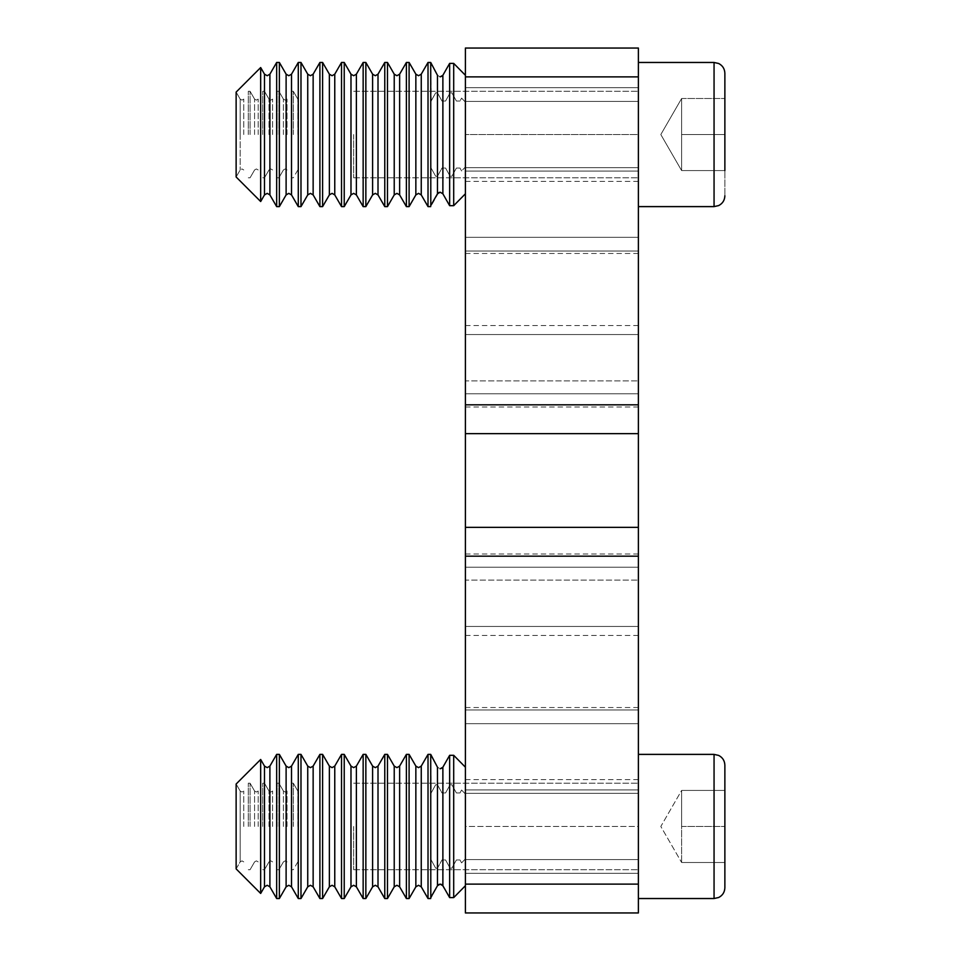 <?xml version="1.0" encoding="UTF-8"?>
<svg xmlns="http://www.w3.org/2000/svg" width="961" height="961" viewBox="0 0 961 961"><rect width="100%" height="100%" fill="white"/><g stroke="black" fill="none" stroke-linecap="round" stroke-linejoin="round"><path stroke-width="0.72" stroke-dasharray="4.8 3.6" d="M465.4 826.46L465.4 709.951L465.4 912.95L465.4 767.202L465.4 885.718L453.7 897.61L453.7 755.31L453.7 897.61L465.4 885.718L465.4 858.87L461.592 862.894L459.995 859.975L461.592 862.894L465.4 858.87L465.4 885.718L465.4 767.202L453.7 755.31L465.4 767.202L465.4 794.05L461.592 790.026L465.4 794.05L465.4 767.202L465.4 826.46L638.38 826.46L638.38 873.309L638.38 709.951L638.38 912.95L638.38 754.385L638.38 898.535L638.38 754.385L638.38 869.705L638.38 783.215L638.38 826.46L465.4 826.46M465.4 756.8L465.4 873.309L465.4 756.8M456.127 203.227L453.7 205.69L449.64 205.69L449.64 63.39L453.7 63.39L449.64 63.39L442.877 75.282L449.64 63.39L449.64 134.54L449.64 63.39L453.7 63.39L465.4 75.282L465.4 251.049L465.4 76.88L465.4 193.798L465.4 166.95L461.592 170.974L465.4 166.95L465.4 193.798L465.4 75.282L465.4 193.798L453.7 205.69L449.64 205.69L442.877 193.798L440.174 192.212L437.471 193.798L440.174 192.212L442.877 193.798L440.174 192.212M638.38 134.54L638.38 433.651L465.4 433.651L465.4 48.05L465.4 76.88L465.4 48.05L638.38 48.05L638.38 206.615L638.38 62.465L638.38 206.615L638.38 62.465L638.38 177.785L638.38 91.295L638.38 134.54L465.4 134.54L638.38 134.54M465.4 603.268L465.4 707.536L465.4 603.268M638.38 603.268L638.38 707.536L638.38 603.268M465.4 357.732L465.4 393.77L465.4 357.732M638.38 357.732L638.38 393.77L638.38 357.732M638.38 433.651L638.38 527.349L465.4 527.349L465.4 912.95L638.38 912.95L638.38 527.349L465.4 527.349L465.4 433.651L638.38 433.651L465.4 433.651M638.38 480.5L638.38 406.983L638.38 480.5M465.4 480.5L465.4 406.983L465.4 480.5M465.4 580.108L465.4 635.461L465.4 580.108L638.38 580.108L465.4 580.108M465.4 334.56L465.4 253.464L465.4 334.56L638.38 334.56L638.38 253.464L638.38 334.56L465.4 334.56M465.4 380.892L465.4 325.539L465.4 380.892L638.38 380.892L465.4 380.892M638.38 912.95L465.4 912.95L638.38 912.95M638.38 527.349L465.4 527.349M243.77 134.54L243.77 99.103L243.77 134.54M438.612 192.632L430.804 206.459L430.804 167.562L430.72 206.615L430.72 134.54L430.72 206.615L428.017 206.615L428.017 62.465M453.7 63.39L453.7 205.69L465.4 193.798L465.4 166.95L461.592 170.974L459.995 168.055L461.592 170.974L465.4 166.95L465.4 193.798L465.4 75.282L453.7 63.39L453.7 205.69L453.7 63.39M409.098 62.465L409.098 206.615L409.098 134.54L409.098 206.615L406.395 206.615L406.395 62.465M387.475 62.465L387.475 206.615L387.475 134.54L387.475 206.615L384.772 206.615L384.772 62.465M365.853 62.465L365.853 206.615L365.853 134.54L365.853 206.615L363.15 206.615L363.15 62.465M344.23 62.465L344.23 206.615L344.23 134.54L344.23 206.615L341.527 206.615L341.527 62.465M322.608 62.465L322.608 206.615L322.608 134.54L322.608 206.615L319.905 206.615L319.905 62.465M300.985 62.465L300.985 206.615L300.985 134.54L300.985 206.615L298.282 206.615L298.282 62.465M279.363 62.465L279.363 206.615L279.363 134.54L279.363 206.615L276.66 206.615L276.66 62.465M260.671 67.546L260.671 201.534L260.671 134.54L260.671 201.534L264.491 194.915L264.491 91.295L264.491 194.915L267.194 193.353M236.13 92.1L240.166 99.103L241.968 100.136L243.77 99.103L241.968 100.136L240.166 99.103L240.166 169.977L240.166 99.103L240.166 134.54L240.166 99.103L236.13 92.1L236.13 176.98L236.13 134.54L236.13 176.98L260.671 201.534M430.72 62.465L430.72 206.615M459.995 168.055L456.391 168.055L451.886 176.223L456.391 168.055L459.995 168.055L461.592 170.974L459.995 168.055L456.391 168.055L451.886 176.223L450.084 176.223L451.886 176.223L456.391 168.055L459.995 168.055M445.58 168.055L450.084 176.223L445.58 168.055L441.976 168.055L437.471 176.223L441.976 168.055L445.58 168.055L450.084 176.223L451.886 176.223L450.084 176.223L445.58 168.055L441.976 168.055L437.471 176.223L435.669 176.223L437.471 176.223L441.976 168.055L445.58 168.055M430.804 205.534L430.804 167.562L435.669 176.223L430.804 167.562L435.669 176.223L437.471 176.223L435.669 176.223L430.804 167.562L430.804 205.534L437.471 193.798L437.471 75.282L440.174 76.868L441.796 76.412M430.804 62.621L437.471 75.282L430.804 63.546L430.804 101.518C430.804 98.923 430.804 98.923 430.804 101.518L430.804 62.621L437.471 75.282L437.471 134.54L437.471 75.282L440.174 76.868L442.877 75.282L440.174 76.868M461.592 98.106L465.4 102.13L461.592 98.106L459.995 101.025L461.592 98.106L465.4 102.13L461.592 98.106L459.995 101.025L456.391 101.025L451.886 92.857L456.391 101.025L459.995 101.025L461.592 98.106M450.084 92.857L451.886 92.857L450.084 92.857L445.58 101.025L450.084 92.857L451.886 92.857L456.391 101.025L451.886 92.857L450.084 92.857L445.58 101.025L441.976 101.025L437.471 92.857L441.976 101.025L445.58 101.025L450.084 92.857M435.669 92.857L437.471 92.857L435.669 92.857L431.165 101.025L435.669 92.857L437.471 92.857L441.976 101.025L437.471 92.857L435.669 92.857L430.804 101.518L435.669 92.857M258.185 134.54L258.185 99.103L258.185 134.54M248.274 134.54L248.274 91.295L248.274 134.54M250.076 134.54L250.076 91.295L250.076 134.54M272.6 134.54L272.6 99.103L272.6 134.54M262.689 134.54L262.689 91.295L262.689 134.54M287.015 134.54L287.015 99.103L287.015 134.54M277.104 134.54L277.104 91.295L277.104 134.54M278.906 134.54L278.906 91.295L278.906 134.54M288.817 193.353L286.114 194.915L286.114 74.165L286.114 134.54L286.114 74.165L288.817 75.727L291.519 74.165L291.519 194.915L291.519 134.54L291.519 194.915L298.282 206.615M293.321 134.54L293.321 91.295L293.321 134.54M297.826 134.54L297.826 99.103L297.826 134.54M449.64 205.69L442.877 193.798L449.64 205.69L453.7 205.69M465.4 75.282L465.4 102.13L465.4 75.282M459.995 101.025L456.391 101.025L459.995 101.025M445.58 101.025L441.976 101.025L445.58 101.025M431.165 101.025L430.804 101.518C430.804 98.923 430.804 98.923 430.804 101.518L430.804 63.546L431.165 101.025M430.804 897.454L430.804 859.482C430.804 862.077 430.804 862.077 430.804 859.482L430.72 754.385L430.72 898.535L430.72 754.385L437.471 767.202L440.174 768.788L437.471 767.202L430.804 755.466L430.804 793.438L430.804 754.541L437.471 767.202L437.471 885.718L440.174 884.132L437.471 885.718L430.804 898.379L437.471 885.718L437.471 826.46L437.471 885.718L438.612 884.552M243.77 826.46L243.77 791.023L243.77 826.46M449.64 897.61L453.7 897.61L453.7 755.31L449.64 755.31L449.64 826.46L449.64 755.31L453.7 755.31L449.64 755.31L442.877 767.202L449.64 755.31L449.64 897.61L442.877 885.718L440.174 884.132L442.877 885.718L449.64 897.61L449.64 826.46L449.64 897.61L453.7 897.61L449.64 897.61L441.748 884.564M430.72 754.385L428.017 754.385L428.017 898.535L428.017 754.385L428.017 898.535L430.72 898.535M406.395 754.385L409.098 754.385L409.098 898.535L409.098 754.385L409.098 898.535L406.395 898.535L406.395 754.385L406.395 826.46L406.395 754.385L399.632 766.085L399.632 886.835L399.632 766.085L399.632 886.835L406.395 898.535M387.475 826.46L387.475 898.535L387.475 754.385L387.475 898.535L384.772 898.535L384.772 754.385L384.772 826.46L384.772 754.385L387.475 754.385L387.475 826.46M363.15 754.385L365.853 754.385L365.853 898.535L365.853 754.385L365.853 898.535L363.15 898.535L363.15 754.385L363.15 826.46L363.15 754.385L356.387 766.085L356.387 886.835L356.387 766.085L356.387 886.835L363.15 898.535M344.23 826.46L344.23 898.535L344.23 754.385L344.23 898.535L341.527 898.535L341.527 754.385L341.527 826.46L341.527 754.385L344.23 754.385L344.23 826.46M322.608 826.46L322.608 898.535L322.608 754.385L322.608 898.535L319.905 898.535L319.905 754.385L319.905 826.46L319.905 754.385L322.608 754.385L322.608 826.46M300.985 826.46L300.985 898.535L300.985 754.385L300.985 898.535L298.282 898.535L298.282 754.385L298.282 826.46L298.282 754.385L300.985 754.385L300.985 826.46M286.114 766.085L288.817 767.647L291.519 766.085L291.519 886.835L291.519 783.215L291.519 886.835L288.817 885.273L286.114 886.835L286.114 766.085L286.114 886.835L286.114 766.085L279.363 754.385L279.363 898.535L279.363 754.385L279.363 898.535L276.66 898.535L276.66 754.385L276.66 826.46L276.66 754.385L269.897 766.085L269.897 886.835L269.897 766.085L269.897 886.835L276.66 898.535M236.13 868.9L240.166 861.897L241.968 860.864L243.77 861.897L241.968 860.864L240.166 861.897L240.166 826.46L240.166 861.897L236.13 868.9L236.13 784.02L240.166 791.023L241.968 792.056L243.77 791.023L241.968 792.056L240.166 791.023L240.166 861.897L240.166 791.023L240.166 826.46L240.166 791.023L236.13 784.02L236.13 868.9L236.13 784.02L260.671 759.466L260.671 893.454L260.671 759.466L260.671 893.454L264.491 886.835L264.491 783.215L264.491 886.835L267.194 885.273L269.897 886.835M442.877 767.202L440.174 768.788L442.877 767.202L442.877 885.718M459.995 792.945L461.592 790.026L459.995 792.945L456.391 792.945L451.886 784.777L456.391 792.945L459.995 792.945L461.592 790.026L465.4 794.05L461.592 790.026L459.995 792.945L456.391 792.945L451.886 784.777L450.084 784.777L451.886 784.777L456.391 792.945L459.995 792.945M445.58 792.945L450.084 784.777L445.58 792.945L441.976 792.945L437.471 784.777L441.976 792.945L445.58 792.945L450.084 784.777L451.886 784.777L450.084 784.777L445.58 792.945L441.976 792.945L437.471 784.777L435.669 784.777L437.471 784.777L441.976 792.945L445.58 792.945M431.165 792.945L435.669 784.777L430.804 793.438L435.669 784.777L437.471 784.777L435.669 784.777L430.804 793.438L430.804 755.466L431.165 792.945M435.669 868.143L431.165 859.975L435.669 868.143L437.471 868.143L435.669 868.143L431.165 859.975L435.669 868.143L437.471 868.143L441.976 859.975L437.471 868.143L435.669 868.143M441.976 859.975L445.58 859.975L450.084 868.143L445.58 859.975L441.976 859.975L437.471 868.143L441.976 859.975L445.58 859.975L450.084 868.143L451.886 868.143L450.084 868.143L445.58 859.975L441.976 859.975M456.391 859.975L451.886 868.143L456.391 859.975L459.995 859.975L456.391 859.975L451.886 868.143L450.084 868.143L451.886 868.143L456.391 859.975L459.995 859.975L461.592 862.894L459.995 859.975L456.391 859.975M258.185 826.46L258.185 791.023L258.185 826.46M248.274 826.46L248.274 783.215L248.274 826.46M250.076 826.46L250.076 783.215L250.076 826.46M272.6 826.46L272.6 791.023L272.6 826.46M262.689 826.46L262.689 783.215L262.689 826.46M287.015 826.46L287.015 791.023L287.015 826.46M277.104 826.46L277.104 783.215L277.104 826.46M278.906 826.46L278.906 783.215L278.906 826.46M293.321 826.46L293.321 783.215L293.321 826.46M297.826 826.46L297.826 791.023L297.826 826.46M465.4 767.202L465.4 794.05L465.4 767.202M430.804 859.482L431.165 859.975L430.804 859.482C430.804 862.077 430.804 862.077 430.804 859.482M465.4 858.87L461.592 862.894L465.4 858.87L465.4 885.718L465.4 858.87M440.174 768.788L441.796 768.332M724.87 887.724L724.87 765.196M681.625 826.46L681.625 790.422L681.625 862.497L681.625 826.46L724.87 826.46L681.625 826.46L681.625 862.497L681.625 790.422L681.625 826.46L681.625 790.422L724.87 790.422L681.625 790.422L681.625 862.497L724.87 862.497L681.625 862.497L681.625 826.46L724.87 826.46L681.625 826.46L681.625 862.497L681.625 826.46M353.684 826.46L353.684 869.705L353.684 826.46M681.625 862.497L724.87 862.497L681.625 862.497L660.82 826.46L681.625 790.422L724.87 790.422L681.625 790.422L660.82 826.46L681.625 862.497M724.87 170.577L681.625 170.577L660.82 134.54L681.625 98.502L660.82 134.54L681.625 170.577L681.625 134.54L724.87 134.54L681.625 134.54L681.625 98.502L681.625 170.577L681.625 98.502L681.625 134.54L724.87 134.54L724.87 195.804L724.87 73.276L724.87 170.577L681.625 170.577L681.625 98.502L681.625 170.577L724.87 170.577L681.625 170.577L681.625 134.54L724.87 134.54L724.87 73.276M681.625 98.502L724.87 98.502L681.625 98.502M353.684 134.54L353.684 177.785L353.684 134.54M638.38 859.59L465.4 859.59L638.38 859.59M638.38 789.918L465.4 789.918L638.38 789.918M638.38 167.67L465.4 167.67L638.38 167.67M638.38 626.44L465.4 626.44L638.38 626.44M638.38 237.331L465.4 237.331L638.38 237.331M638.38 171.082L465.4 171.082L638.38 171.082M638.38 101.41L465.4 101.41L638.38 101.41M638.38 884.12L465.4 884.12M638.38 556.179L465.4 556.179M638.38 404.821L465.4 404.821M638.38 76.88L465.4 76.88M638.38 723.669L465.4 723.669L638.38 723.669M638.38 793.33L465.4 793.33L638.38 793.33M428.017 206.615L421.254 194.915L421.254 74.165L421.254 134.54L421.254 74.165L418.552 75.727L415.849 74.165L415.849 194.915L415.849 134.54L415.849 194.915L418.552 193.353M406.395 206.615L399.632 194.915L399.632 74.165L399.632 134.54L399.632 74.165L396.929 75.727L394.226 74.165L394.226 194.915L394.226 134.54L394.226 194.915L396.929 193.353M384.772 206.615L378.009 194.915L378.009 74.165L378.009 134.54L378.009 74.165L375.307 75.727L372.604 74.165L372.604 194.915L372.604 134.54L372.604 194.915L375.307 193.353M363.15 206.615L356.387 194.915L356.387 74.165L356.387 134.54L356.387 74.165L353.684 75.727L350.981 74.165L350.981 194.915L350.981 134.54L350.981 194.915L353.684 193.353M341.527 206.615L334.764 194.915L334.764 74.165L334.764 134.54L334.764 74.165L332.062 75.727L329.359 74.165L329.359 194.915L329.359 134.54L329.359 194.915L332.062 193.353M319.905 206.615L313.142 194.915L313.142 74.165L313.142 134.54L313.142 74.165L310.439 75.727L307.736 74.165L307.736 194.915L307.736 134.54L307.736 194.915L310.439 193.353M276.66 206.615L269.897 194.915L269.897 74.165L269.897 134.54L269.897 74.165L267.194 75.727L264.491 74.165L264.491 194.915M442.877 75.282L442.877 193.798M254.581 134.54L254.581 99.103L254.581 134.54M268.996 134.54L268.996 99.103L268.996 134.54M283.411 134.54L283.411 99.103L283.411 134.54M240.166 134.54L240.166 169.977L240.166 134.54M415.849 826.46L415.849 886.835L415.849 766.085L415.849 886.835L418.552 885.273L421.254 886.835L421.254 766.085L421.254 826.46L421.254 766.085L418.552 767.647L415.849 766.085L415.849 826.46M399.632 766.085L396.929 767.647L394.226 766.085L394.226 886.835L394.226 766.085L394.226 886.835L396.929 885.273L399.632 886.835M378.009 886.835L378.009 766.085L378.009 826.46L378.009 766.085L375.307 767.647L372.604 766.085L372.604 886.835L372.604 766.085L372.604 886.835L375.307 885.273L378.009 886.835L378.009 826.46L378.009 886.835L384.772 898.535M356.387 766.085L353.684 767.647L350.981 766.085L350.981 886.835L350.981 766.085L350.981 886.835L353.684 885.273L356.387 886.835M334.764 886.835L334.764 766.085L334.764 826.46L334.764 766.085L332.062 767.647L329.359 766.085L329.359 886.835L329.359 766.085L329.359 886.835L332.062 885.273L334.764 886.835L334.764 826.46L334.764 886.835L341.527 898.535M313.142 886.835L313.142 766.085L313.142 826.46L313.142 766.085L310.439 767.647L307.736 766.085L307.736 886.835L307.736 766.085L307.736 886.835L310.439 885.273L313.142 886.835L313.142 826.46L313.142 886.835L319.905 898.535M269.897 766.085L267.194 767.647L264.491 766.085L264.491 886.835M254.581 826.46L254.581 791.023L254.581 826.46M268.996 826.46L268.996 791.023L268.996 826.46M283.411 826.46L283.411 791.023L283.411 826.46M638.38 754.385L714.059 754.385L714.059 898.535L714.059 826.46L714.059 898.535L638.38 898.535M714.059 62.465L714.059 206.615L714.059 62.465L714.059 206.615L638.38 206.615M638.38 873.309L465.4 873.309L638.38 873.309M638.38 393.77L465.4 393.77L638.38 393.77M465.4 406.983L638.38 406.983M638.38 251.049L465.4 251.049L638.38 251.049M638.38 87.691L465.4 87.691L638.38 87.691M465.4 554.016L638.38 554.016M638.38 779.611L465.4 779.611M638.38 181.389L465.4 181.389M638.38 325.539L465.4 325.539M638.38 253.464L465.4 253.464M638.38 707.536L465.4 707.536M638.38 567.23L465.4 567.23L638.38 567.23M638.38 635.461L465.4 635.461M638.38 709.951L465.4 709.951L638.38 709.951M241.968 168.944L243.77 169.977L241.968 168.944L240.166 169.977L236.13 176.98L240.166 169.977L241.968 168.944M256.383 100.136L258.185 99.103L256.383 100.136L254.581 99.103L250.076 91.295L248.274 91.295L250.076 91.295L254.581 99.103L256.383 100.136M256.383 168.944L258.185 169.977L256.383 168.944L254.581 169.977L250.076 177.785L248.274 177.785L250.076 177.785L254.581 169.977L256.383 168.944M270.798 100.136L272.6 99.103L270.798 100.136L268.996 99.103L264.491 91.295L262.689 91.295L264.491 91.295L268.996 99.103L270.798 100.136M270.798 168.944L272.6 169.977L270.798 168.944L268.996 169.977L264.491 177.785L262.689 177.785L264.491 177.785L268.996 169.977L270.798 168.944M285.213 100.136L287.015 99.103L285.213 100.136L283.411 99.103L278.906 91.295L277.104 91.295L278.906 91.295L283.411 99.103L285.213 100.136M285.213 168.944L287.015 169.977L285.213 168.944L283.411 169.977L278.906 177.785L277.104 177.785L278.906 177.785L283.411 169.977L285.213 168.944M293.321 91.295L291.519 91.295L293.321 91.295L297.826 99.103L293.321 91.295M297.826 169.977L293.321 177.785L291.519 177.785L293.321 177.785L297.826 169.977M415.849 194.915L409.098 206.615M394.226 194.915L387.475 206.615M372.604 194.915L365.853 206.615M350.981 194.915L344.23 206.615M329.359 194.915L322.608 206.615M307.736 194.915L300.985 206.615M286.114 194.915L279.363 206.615M415.849 886.835L409.098 898.535M394.226 886.835L387.475 898.535M350.981 886.835L344.23 898.535M329.359 886.835L322.608 898.535M307.736 886.835L300.985 898.535M291.519 886.835L298.282 898.535M286.114 886.835L279.363 898.535M264.491 766.085L260.671 759.466M279.363 754.385L276.66 754.385M394.226 766.085L387.475 754.385M256.383 792.056L258.185 791.023L256.383 792.056L254.581 791.023L250.076 783.215L248.274 783.215L250.076 783.215L254.581 791.023L256.383 792.056M256.383 860.864L258.185 861.897L256.383 860.864L254.581 861.897L250.076 869.705L248.274 869.705L250.076 869.705L254.581 861.897L256.383 860.864M270.798 792.056L272.6 791.023L270.798 792.056L268.996 791.023L264.491 783.215L262.689 783.215L264.491 783.215L268.996 791.023L270.798 792.056M270.798 860.864L272.6 861.897L270.798 860.864L268.996 861.897L264.491 869.705L262.689 869.705L264.491 869.705L268.996 861.897L270.798 860.864M285.213 792.056L287.015 791.023L285.213 792.056L283.411 791.023L278.906 783.215L277.104 783.215L278.906 783.215L283.411 791.023L285.213 792.056M285.213 860.864L287.015 861.897L285.213 860.864L283.411 861.897L278.906 869.705L277.104 869.705L278.906 869.705L283.411 861.897L285.213 860.864M293.321 783.215L291.519 783.215L293.321 783.215L297.826 791.023L293.321 783.215M297.826 861.897L293.321 869.705L291.519 869.705L293.321 869.705L297.826 861.897M353.684 869.705L638.38 869.705L353.684 869.705M353.684 783.215L638.38 783.215L353.684 783.215M353.684 177.785L638.38 177.785L353.684 177.785M353.684 91.295L638.38 91.295L353.684 91.295"/><path stroke-width="1.44" d="M465.4 433.651L465.4 48.05L638.38 48.05L638.38 433.651L465.4 433.651L465.4 912.95L638.38 912.95L638.38 527.349L465.4 527.349M638.38 433.651L638.38 527.349M638.38 48.05L465.4 48.05L638.38 48.05M430.804 205.534L430.72 62.465L437.471 75.282L437.471 193.798L430.804 205.534L437.471 193.798L440.174 192.212L438.612 192.632M440.174 192.212L442.877 193.798L449.64 205.69L449.64 63.39L442.877 75.282L449.64 63.39L453.7 63.39L465.4 75.282L453.7 63.39L453.7 205.69L465.4 193.798L456.127 203.227M430.72 206.615L428.017 206.615L428.017 62.465L421.254 74.165L418.552 75.727L415.849 74.165L409.098 62.465L406.395 62.465L406.395 206.615L409.098 206.615L409.098 62.465L406.395 62.465L399.632 74.165L396.929 75.727L394.226 74.165L387.475 62.465L384.772 62.465L384.772 206.615L387.475 206.615L387.475 62.465L384.772 62.465L378.009 74.165L375.307 75.727L372.604 74.165L365.853 62.465L363.15 62.465L363.15 206.615L365.853 206.615L365.853 62.465L363.15 62.465L356.387 74.165L353.684 75.727L350.981 74.165L344.23 62.465L341.527 62.465L341.527 206.615L344.23 206.615L344.23 62.465L341.527 62.465L334.764 74.165L332.062 75.727L329.359 74.165L322.608 62.465L319.905 62.465L319.905 206.615L322.608 206.615L322.608 62.465L319.905 62.465L313.142 74.165L310.439 75.727L307.736 74.165L300.985 62.465L298.282 62.465L298.282 206.615L300.985 206.615L300.985 62.465L298.282 62.465L291.519 74.165L288.817 75.727L286.114 74.165L279.363 62.465L276.66 62.465L276.66 206.615L279.363 206.615L279.363 62.465L276.66 62.465L269.897 74.165L267.194 75.727L264.491 74.165L260.671 67.546L260.671 201.534L264.491 194.915L264.491 74.165L260.671 67.546L236.13 92.1L260.671 67.546M260.671 201.534L236.13 176.98L236.13 92.1M441.796 76.412L442.877 75.282L440.174 76.868M449.64 205.69L453.7 205.69M430.804 897.454L430.72 754.385L437.471 767.202L437.471 885.718L430.804 897.454L437.471 885.718L440.174 884.132L438.612 884.552M453.7 755.31L465.4 767.202L453.7 755.31L449.64 755.31L442.877 767.202L449.64 755.31L449.64 897.61L453.7 897.61L453.7 755.31M441.748 884.564L440.174 884.132L442.877 885.718L449.64 897.61M430.72 898.535L428.017 898.535L421.254 886.835L428.017 898.535L428.017 754.385L421.254 766.085L418.552 767.647L415.849 766.085L409.098 754.385L406.395 754.385L406.395 898.535L409.098 898.535L409.098 754.385L415.849 766.085L415.849 886.835L418.552 885.273L421.254 886.835L421.254 766.085L428.017 754.385L430.72 754.385M387.475 898.535L387.475 754.385L384.772 754.385L384.772 898.535L387.475 898.535L394.226 886.835L394.226 766.085L396.929 767.647L399.632 766.085L406.395 754.385M378.009 886.835L375.307 885.273L372.604 886.835L365.853 898.535L365.853 754.385L363.15 754.385L363.15 898.535L365.853 898.535L372.604 886.835L372.604 766.085L365.853 754.385L372.604 766.085L375.307 767.647L378.009 766.085L384.772 754.385L378.009 766.085L378.009 886.835L384.772 898.535M344.23 898.535L344.23 754.385L341.527 754.385L341.527 898.535L344.23 898.535L350.981 886.835L350.981 766.085L344.23 754.385L350.981 766.085L353.684 767.647L356.387 766.085L363.15 754.385M322.608 898.535L322.608 754.385L319.905 754.385L319.905 898.535L322.608 898.535L329.359 886.835L329.359 766.085L322.608 754.385L329.359 766.085L332.062 767.647L334.764 766.085L341.527 754.385L334.764 766.085L334.764 886.835L341.527 898.535M300.985 898.535L300.985 754.385L298.282 754.385L298.282 898.535L300.985 898.535L307.736 886.835L307.736 766.085L300.985 754.385L307.736 766.085L310.439 767.647L313.142 766.085L319.905 754.385L313.142 766.085L313.142 886.835L319.905 898.535M279.363 898.535L279.363 754.385L276.66 754.385L276.66 898.535L279.363 898.535L286.114 886.835L286.114 766.085L288.817 767.647L291.519 766.085L298.282 754.385L291.519 766.085L291.519 886.835L298.282 898.535M236.13 868.9L260.671 893.454L260.671 759.466L236.13 784.02L236.13 868.9L260.671 893.454L264.491 886.835L264.491 766.085L267.194 767.647L269.897 766.085L276.66 754.385M441.796 768.332L442.877 767.202L440.174 768.788M453.7 897.61L465.4 885.718L453.7 897.61M724.87 826.46L724.87 887.724C724.69 892.18 722.624 895.448 718.66 897.502L714.059 898.535L714.059 754.385L718.66 755.418C722.624 757.472 724.69 760.74 724.87 765.196L724.87 826.46M724.87 170.577L724.87 73.276C724.69 68.82 722.624 65.552 718.66 63.498L714.059 62.465L718.66 63.498C722.624 65.552 724.69 68.82 724.87 73.276M638.38 76.88L465.4 76.88M638.38 404.821L465.4 404.821M638.38 556.179L465.4 556.179M638.38 884.12L465.4 884.12M430.804 62.621L428.017 62.465L421.254 74.165L421.254 194.915L418.552 193.353L415.849 194.915L415.849 74.165L409.098 62.465M406.395 62.465L399.632 74.165L399.632 194.915L396.929 193.353L394.226 194.915L394.226 74.165L387.475 62.465M384.772 62.465L378.009 74.165L378.009 194.915L375.307 193.353L372.604 194.915L372.604 74.165L365.853 62.465M363.15 62.465L356.387 74.165L356.387 194.915L353.684 193.353L350.981 194.915L350.981 74.165L344.23 62.465M341.527 62.465L334.764 74.165L334.764 194.915L332.062 193.353L329.359 194.915L329.359 74.165L322.608 62.465M319.905 62.465L313.142 74.165L313.142 194.915L310.439 193.353L307.736 194.915L307.736 74.165L300.985 62.465M298.282 62.465L291.519 74.165L291.519 194.915L288.817 193.353L286.114 194.915L286.114 74.165L279.363 62.465M442.877 193.798L442.877 75.282M276.66 206.615L269.897 194.915L269.897 74.165L276.66 62.465M442.877 885.718L442.877 767.202M406.395 898.535L399.632 886.835L399.632 766.085M363.15 898.535L356.387 886.835L356.387 766.085M276.66 898.535L269.897 886.835L269.897 766.085M638.38 206.615L714.059 206.615L714.059 62.465L638.38 62.465L714.059 62.465M264.491 194.915L267.194 193.353L269.897 194.915L267.194 193.353M418.552 193.353L421.254 194.915L428.017 206.615M415.849 194.915L409.098 206.615M396.929 193.353L399.632 194.915L406.395 206.615M394.226 194.915L387.475 206.615M375.307 193.353L378.009 194.915L384.772 206.615M372.604 194.915L365.853 206.615M353.684 193.353L356.387 194.915L363.15 206.615M350.981 194.915L344.23 206.615M332.062 193.353L334.764 194.915L341.527 206.615M329.359 194.915L322.608 206.615M310.439 193.353L313.142 194.915L319.905 206.615M307.736 194.915L300.985 206.615M288.817 193.353L291.519 194.915L298.282 206.615M286.114 194.915L279.363 206.615M430.72 62.465L428.017 62.465M394.226 886.835L396.929 885.273L399.632 886.835M350.981 886.835L353.684 885.273L356.387 886.835M329.359 886.835L332.062 885.273L334.764 886.835M307.736 886.835L310.439 885.273L313.142 886.835M286.114 886.835L288.817 885.273L291.519 886.835M264.491 886.835L267.194 885.273L269.897 886.835M415.849 886.835L409.098 898.535M264.491 766.085L260.671 759.466M286.114 766.085L279.363 754.385M394.226 766.085L387.475 754.385M638.38 898.535L714.059 898.535L718.66 897.502C722.624 895.448 724.69 892.18 724.87 887.724M638.38 754.385L714.059 754.385L718.66 755.418C722.624 757.472 724.69 760.74 724.87 765.196M714.059 206.615L718.66 205.582C722.624 203.528 724.69 200.26 724.87 195.804C724.69 200.26 722.624 203.528 718.66 205.582L714.059 206.615"/></g></svg>
